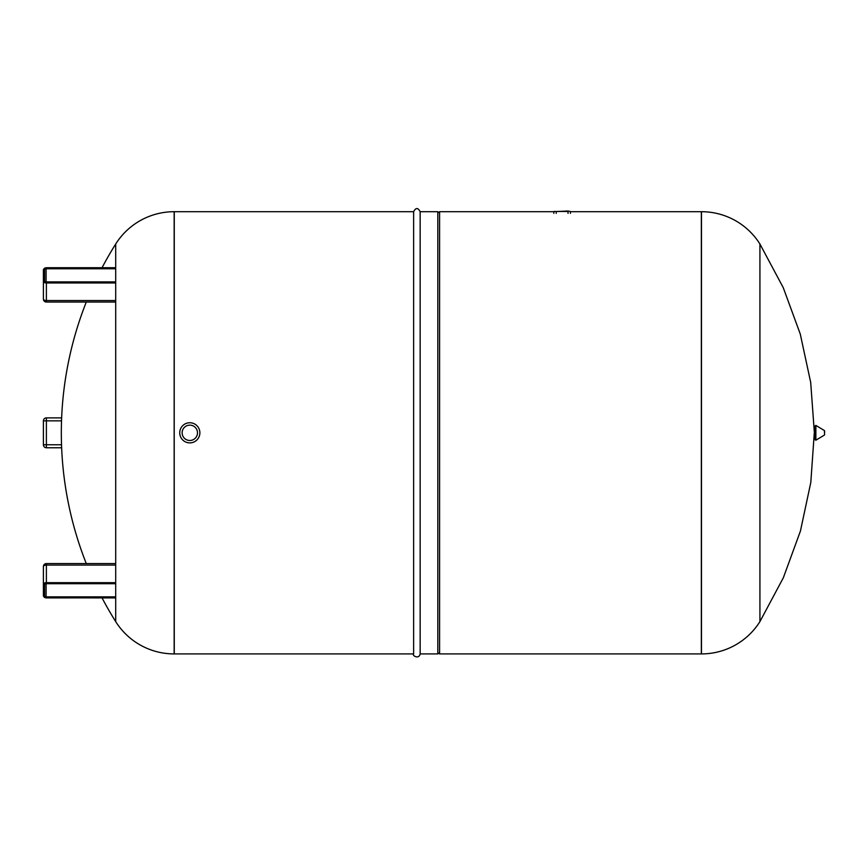 <?xml version="1.0" encoding="UTF-8"?>
<svg xmlns="http://www.w3.org/2000/svg" width="868" height="868" viewBox="0 0 868 868"><rect width="100%" height="100%" fill="white"/><g stroke="black" fill="none" stroke-linecap="round" stroke-linejoin="round"><path stroke-width="1.3" d="M44.593 269.503A1.497 0.749 180 0 1 46.091 268.765L46.091 267.941A2.094 1.042 0 0 0 43.997 268.993L43.4 269.503L43.4 281.46A2.984 1.497 0 0 0 46.384 282.957L46.384 282.143A2.387 1.194 180 0 1 43.997 280.939L44.593 281.46L44.593 269.503L43.997 268.993A2.387 1.194 180 0 1 46.384 267.8L115.704 267.8M115.704 281.991L46.091 281.991A2.094 1.042 0 0 1 43.997 280.939L43.4 281.46L43.4 299.059A2.984 1.497 0 0 0 46.384 300.545L46.384 282.957L115.704 282.957M61.53 420.861L46.384 420.861L46.384 417.877A2.984 2.984 0 0 0 43.4 420.861L43.4 444.763L46.384 444.763L46.384 420.861L43.4 420.861A2.984 2.984 0 0 1 46.384 417.877L61.639 417.877M61.53 444.763L46.384 444.763L46.384 447.758A2.984 2.984 0 0 1 43.4 444.763A2.984 2.984 0 0 0 46.384 447.758L61.639 447.758M174.153 211.705L174.153 653.919A69.017 69.017 0 0 1 115.704 621.607L115.704 244.017A69.017 69.017 0 0 1 174.153 211.705L174.273 653.919L413.635 653.919C411.638 655.394 418.994 659.788 420.155 653.919L437.808 653.919L437.808 211.705L420.155 211.705L420.155 653.919M570.395 211.705L701.344 211.705L701.344 653.919L701.474 211.705A69.017 69.017 0 0 1 759.923 244.017L759.923 621.607A69.017 69.017 0 0 1 701.474 653.919L439.599 653.919L439.599 211.705L553.86 211.705M420.155 211.705C417.975 207.506 415.805 207.506 413.635 211.705L413.635 653.919M413.635 211.705L174.273 211.705L174.153 653.919M815.193 432.817L815.193 425.808L815.866 425.418L815.866 440.206L815.193 439.816L815.193 432.817M824.6 432.817L824.6 430.919L824.6 432.817M570.395 213.376L570.395 211.499L568.063 211.022L557.245 211.499M568.041 213.376L568.041 211.499L553.86 211.499L553.86 213.376M199.879 432.817A10.069 10.069 0 0 0 189.81 422.749A10.069 10.069 0 0 0 179.741 432.817A10.069 10.069 0 0 0 189.81 442.886A10.069 10.069 0 0 0 199.879 432.817M182.128 432.817A7.682 7.682 0 0 1 189.81 425.136A7.682 7.682 0 0 1 197.492 432.817A7.682 7.682 0 0 1 189.81 440.488A7.682 7.682 0 0 1 182.128 432.817M44.593 583.947L44.593 596.121L44.593 584.175L43.997 584.685A2.387 1.194 0 0 1 46.384 583.491L115.704 583.491M115.704 582.667L46.384 582.667L46.384 565.079A2.984 1.497 180 0 0 43.4 566.565L43.4 596.121L43.4 584.164L43.997 584.685A2.094 1.042 180 0 1 46.091 583.632L115.704 583.632M46.091 267.941L115.704 267.941M115.704 281.905L46.091 281.905L46.091 268.765L115.704 268.765M46.384 282.143L115.704 282.143M43.4 299.059A2.984 2.984 0 0 0 46.384 302.042L46.384 300.545L115.704 300.545M701.474 211.705L701.474 653.919M824.6 434.705L824.383 430.528L815.866 425.418M556.214 213.376L556.214 211.499M115.704 596.869L46.091 596.869L46.091 597.683L115.704 597.683M44.593 584.186L46.091 583.719L46.091 596.869A1.497 0.749 0 0 1 44.593 596.121L43.997 596.631A2.094 1.042 180 0 0 46.091 597.683M115.704 597.911L46.384 597.835A2.387 1.194 0 0 1 43.997 596.631L46.384 597.911L115.704 597.835M43.4 584.164A2.984 1.497 180 0 1 46.384 582.667L46.384 583.491M115.704 565.079L46.384 565.079L46.384 563.582A2.984 2.984 0 0 0 43.4 566.565M44.593 281.438L46.091 281.905M43.4 269.503L46.384 267.713L115.704 267.713M46.384 302.042L115.704 302.042M115.704 244.017A354.969 354.969 0 0 0 102.055 267.713M86.29 302.042A354.969 354.969 0 0 0 86.29 563.582M102.055 597.911A354.969 354.969 0 0 0 115.704 621.607M437.808 212.899L439.599 211.705M437.808 652.725L439.599 653.919M759.923 244.017L783.24 287.634L800.274 334.061L810.69 382.408L814.293 431.732L815.193 431.732M814.293 432.817L810.81 482.413L800.426 531.053L783.348 577.752L759.923 621.607M815.193 433.891L814.293 433.891M824.383 435.096L815.866 440.206M46.091 583.719L115.704 583.719M46.384 563.582L115.704 563.582"/></g></svg>
